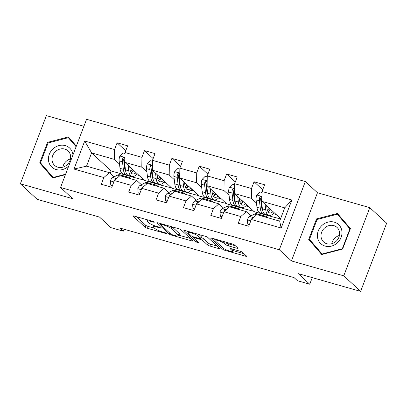 <?xml version="1.0" encoding="UTF-8"?>
<svg xmlns="http://www.w3.org/2000/svg" width="407" height="407" viewBox="0 0 407 407"><rect width="100%" height="100%" fill="white"/><g stroke="black" fill="none" stroke-linecap="round" stroke-linejoin="round"><path stroke-width="0.61" d="M154.212 222.049A1.379 0.259 -159.1 0 0 152.544 221.281L134.234 216.071A1.969 0.371 -159.1 0 0 133.053 215.98A1.969 0.371 -159.1 0 0 133.17 216.188L145.085 227.182A1.969 0.371 -159.1 0 0 147.471 228.286L165.781 233.496A1.379 0.259 -159.1 0 0 166.605 233.557A1.379 0.259 -159.1 0 0 166.524 233.409A1.379 0.259 -159.1 0 0 164.855 232.641L162.485 231.965A6.309 1.18 -159.1 0 1 154.853 228.444L153.856 227.523A6.309 1.18 -159.1 0 1 153.48 226.847A6.309 1.18 -159.1 0 1 157.255 227.142L159.625 227.813A1.379 0.259 -159.1 0 0 160.45 227.879A1.379 0.259 -159.1 0 0 160.368 227.732A1.379 0.259 -159.1 0 0 158.699 226.958L156.329 226.287A6.309 1.18 -159.1 0 1 148.697 222.761L147.705 221.846A6.309 1.18 -159.1 0 1 147.324 221.164A6.309 1.18 -159.1 0 1 151.099 221.459L153.47 222.136A1.379 0.259 -159.1 0 0 154.294 222.202A1.379 0.259 -159.1 0 0 154.212 222.049M236.874 248.255A1.969 0.371 -159.1 0 0 238.054 248.346A1.969 0.371 -159.1 0 0 237.932 248.133L234.595 245.05A1.969 0.371 -159.1 0 0 232.209 243.946L211.869 238.161A1.969 0.371 -159.1 0 0 210.694 238.07A1.969 0.371 -159.1 0 0 210.811 238.283L222.721 249.277A1.969 0.371 -159.1 0 0 225.107 250.376L245.441 256.161A1.969 0.371 -159.1 0 0 246.622 256.257A1.969 0.371 -159.1 0 0 246.505 256.044L242.47 252.315A1.969 0.371 -159.1 0 0 240.084 251.216L231.38 248.738A1.969 0.371 -159.1 0 0 230.199 248.646A1.969 0.371 -159.1 0 0 230.316 248.86L232.321 250.707A5.271 0.987 -159.1 0 1 232.636 251.277A5.271 0.987 -159.1 0 1 228.434 250.707A5.271 0.987 -159.1 0 1 223.102 248.082L215.257 240.847A5.271 0.987 -159.1 0 1 214.942 240.278A5.271 0.987 -159.1 0 1 219.139 240.847A5.271 0.987 -159.1 0 1 224.476 243.472L225.783 244.678A1.969 0.371 -159.1 0 0 228.169 245.777L236.874 248.255L237.184 247.441M83.903 126.292L46.388 115.619L20.35 183.801L37.205 199.354L99.537 217.089L110.994 227.671L123.285 231.166L119.917 228.052L294.088 277.615L297.456 280.723L309.747 284.223L312.266 277.625M343.757 275.824L369.795 207.646L317.475 192.755L291.437 260.938L343.757 275.824L360.612 291.381L298.285 273.646L309.747 284.223M291.437 260.938L279.304 249.74L60.536 187.49L86.569 119.307L305.336 181.558L279.304 249.74M20.35 183.801L72.67 198.687L60.536 187.49M180.993 229.797A1.969 0.371 -159.1 0 0 178.612 228.698L158.272 222.909A1.969 0.371 -159.1 0 0 157.097 222.817A1.969 0.371 -159.1 0 0 157.214 223.031L169.124 234.025A1.969 0.371 -159.1 0 0 171.51 235.124L191.845 240.913A1.969 0.371 -159.1 0 0 193.025 241.005A1.969 0.371 -159.1 0 0 192.908 240.791L180.993 229.797M185.073 230.535L205.408 236.325A1.969 0.371 -159.1 0 1 207.794 237.423L219.709 248.418A1.969 0.371 -159.1 0 1 219.826 248.631A1.969 0.371 -159.1 0 1 218.645 248.54L209.941 246.062A1.969 0.371 -159.1 0 1 207.555 244.958L202.727 240.501A1.969 0.371 -159.1 0 0 200.341 239.402L194.566 237.759A1.969 0.371 -159.1 0 0 193.386 237.663A1.969 0.371 -159.1 0 0 193.503 237.876L198.535 242.521A1.379 0.259 -159.1 0 1 198.616 242.669A1.379 0.259 -159.1 0 1 197.517 242.521A1.379 0.259 -159.1 0 1 196.123 241.834L184.01 230.657A1.969 0.371 -159.1 0 1 183.893 230.443A1.969 0.371 -159.1 0 1 185.073 230.535M369.795 207.646L386.65 223.199L360.612 291.381M262.693 189.748L254.06 181.776L251.49 188.502L234.636 183.71L237.205 176.984L226.668 173.982L224.099 180.708L207.244 175.916L209.814 169.19L199.282 166.188L196.713 172.914L179.858 168.122L182.422 161.396L171.891 158.394L169.322 165.12L152.467 160.327L155.036 153.602L144.5 150.605L141.931 157.331L125.076 152.533L127.645 145.808L117.109 142.811L114.545 149.537L84.697 141.041L73.998 169.053L86.533 166.168L109.361 172.665L113.985 176.933M254.06 181.776L264.596 184.773L262.027 191.504L291.875 199.995L281.176 228.001L251.328 219.51L248.763 226.236L238.227 223.24L240.796 216.514L223.942 211.716L221.372 218.442L210.836 215.445L213.405 208.72L196.55 203.922L193.981 210.648L183.445 207.651L186.014 200.926L169.159 196.128L166.59 202.854L156.059 199.857L158.628 193.132L141.773 188.334L139.204 195.06L128.668 192.063L131.237 185.338L114.382 180.54L111.813 187.266L101.277 184.269L103.846 177.544L73.998 169.053M269.933 215.491L270.925 216.407L254.07 211.609L234.518 193.569L251.373 198.362L256.466 203.062M261.747 207.936L262.357 208.501M250.936 215.903L246.306 211.63L229.451 206.832L223.942 211.716M251.373 198.362L251.49 188.502M234.518 193.569L234.636 183.71M240.796 216.514L246.306 211.63M242.547 207.697L243.534 208.613L226.679 203.815L207.127 185.775L223.982 190.568L229.075 195.268M234.356 200.142L234.971 200.707M223.545 208.109L218.915 203.836L202.06 199.043L196.55 203.922M223.982 190.568L224.099 180.708M207.127 185.775L207.244 175.916M213.405 208.72L218.915 203.836M215.155 199.903L216.148 200.819L199.293 196.021L179.736 177.981L196.596 182.774L201.684 187.474M206.965 192.348L207.58 192.913M196.154 200.315L191.529 196.042L174.674 191.249L169.159 196.128M196.596 182.774L196.713 172.914M179.736 177.981L179.858 168.122M186.014 200.926L191.529 196.042M187.764 192.109L188.756 193.025L171.902 188.232L152.35 170.187L169.205 174.985L174.293 179.68M179.579 184.554L180.189 185.119M168.768 192.521L164.138 188.248L147.283 183.455L141.773 188.334M169.205 174.985L169.322 165.12M152.35 170.187L152.467 160.327M158.628 193.132L164.138 188.248M160.373 184.315L161.365 185.231L144.51 180.438L124.959 162.393L141.814 167.191L146.907 171.886M152.187 176.76L152.798 177.325M141.377 184.727L136.747 180.454L119.892 175.661L114.382 180.54M141.814 167.191L141.931 157.331M124.959 162.393L125.076 152.533M131.237 185.338L136.747 180.454M132.987 176.526L133.979 177.437L111.152 170.945L91.6 152.9L114.423 159.396L119.516 164.092M124.796 168.966L125.412 169.531M114.423 159.396L114.545 149.537M86.533 166.168L91.6 152.9L84.697 141.041M103.846 177.544L109.361 172.665M317.475 192.755L305.336 181.558M123.285 231.166L124.028 229.222M111.152 170.945L110.2 173.438M251.328 219.51L256.842 214.626L279.665 221.123L284.732 207.855L261.91 201.363L280.616 218.63M270.925 216.407L280.504 218.93M243.534 208.613L253.749 211.314M216.148 200.819L226.363 203.52M188.756 193.025L198.972 195.726M161.365 185.231L171.581 187.932M133.979 177.437L144.19 180.143M281.176 228.001L279.665 221.123M284.732 207.855L291.875 199.995M261.91 201.363L262.027 191.504M136.309 174.669L139.133 175.473M134.045 177.254L133.221 176.49M125.748 150.778L117.109 142.811M153.139 158.572L144.5 150.605M161.437 185.048L160.607 184.285M163.7 182.463L166.524 183.267M180.525 166.366L171.891 158.394M188.828 192.842L187.998 192.079M191.087 190.257L193.915 191.061M207.916 174.16L199.282 166.188M216.219 200.636L215.389 199.873M218.478 198.051L221.306 198.855M235.307 181.954L226.668 173.982M243.605 208.43L242.781 207.667M245.869 205.845L248.692 206.649M270.996 216.224L270.167 215.461M273.26 213.639L276.083 214.443M76.343 146.093L68.422 136.92L47.558 142.364L39.718 162.897L52.742 177.986L65.43 174.674M350.427 228.546L337.403 213.456L316.539 218.905L308.699 239.438L321.723 254.523L342.587 249.079L350.427 228.546M42.628 165.313L53.21 177.864M70.782 139.657L70.523 139.723M42.552 165.512L39.718 162.897M48.179 142.938L47.558 142.364M339.764 216.193L339.504 216.259M311.604 241.855L322.191 254.4M311.533 242.048L308.699 239.438M317.16 219.475L316.539 218.905M136.416 216.692L145.787 225.341A1.969 0.371 -159.1 0 0 148.173 226.44L154.696 228.296M178.983 235.21L190.369 238.446M161.096 224.303A1.379 0.259 -159.1 0 0 160.272 224.242A1.379 0.259 -159.1 0 0 160.353 224.389L170.808 234.04A1.379 0.259 -159.1 0 0 172.482 234.808L174.979 235.521A6.309 1.18 -159.1 0 0 178.754 235.816A6.309 1.18 -159.1 0 0 178.373 235.134L171.23 228.541A6.309 1.18 -159.1 0 0 163.594 225.015L161.096 224.303L161.299 223.774M178.754 235.816L179.456 233.974A6.309 1.18 -159.1 0 0 179.08 233.292L178.373 235.134M172.09 226.841L179.08 233.292M217.165 246.072L210.643 244.22L209.941 246.062M201.007 237.546L201.043 237.556A1.969 0.371 -159.1 0 1 203.429 238.66L208.262 243.116A1.969 0.371 -159.1 0 0 210.643 244.22M188.365 232.183L187.256 231.156M197.71 235.877A5.271 0.987 -159.1 0 0 192.374 233.252A5.271 0.987 -159.1 0 0 188.176 232.682A5.271 0.987 -159.1 0 0 188.492 233.252L191.254 235.801A1.969 0.371 -159.1 0 0 193.64 236.905L199.415 238.543A1.969 0.371 -159.1 0 0 200.595 238.639A1.969 0.371 -159.1 0 0 200.473 238.426L197.71 235.877L198.311 234.305M200.595 238.639L201.297 236.793A1.969 0.371 -159.1 0 0 201.18 236.584L200.473 238.426M198.886 234.468L201.18 236.584M225.687 242.094L226.49 242.831A1.969 0.371 -159.1 0 0 228.871 243.935L235.394 245.792M232.636 251.277L233.338 249.435A5.271 0.987 -159.1 0 0 233.343 249.298M232.911 250.554L243.966 253.698M214.051 238.782L215.13 239.779M125.066 153.52L123.021 152.935L119.856 156.12A5.322 2.218 105.9 0 0 119.139 160.857L120.009 168.34A15.364 6.4 105.9 0 0 123.133 173.937L126.47 174.888A15.364 6.4 105.9 0 0 127.584 174.969M128.149 165.334L128.785 170.838A15.364 6.4 105.9 0 0 131.914 176.435A15.364 6.4 105.9 0 0 137.21 173.697M129.747 166.809L130.031 169.276A12.749 5.311 105.9 0 0 132.626 173.926A12.749 5.311 105.9 0 0 136.075 172.649M131.914 176.435L128.576 175.488A15.364 6.4 -74.1 0 1 125.453 169.887L124.583 162.408A5.322 2.218 -74.1 0 1 124.857 159.132L124.649 157.987L124.033 157.626L123.301 157.774L122.751 158.532A5.322 2.218 105.9 0 0 122.476 161.808L123.346 169.287A15.364 6.4 105.9 0 0 126.47 174.888M131.247 172.736A15.364 6.4 105.9 0 0 133.277 170.07M132.306 169.17A12.749 5.311 -74.1 0 1 130.444 171.266M125.651 171.143A12.749 5.311 -74.1 0 1 124.588 167.73L123.723 160.246A2.712 1.129 -74.1 0 1 123.718 159.427L122.751 158.532M131.151 172.782A12.749 5.311 105.9 0 0 133.811 170.558M126.465 177.528A15.364 6.4 -74.1 0 1 128.714 177.289A15.364 6.4 -74.1 0 1 130.494 178.678M112.495 185.49L110.775 185.002L110.429 180.815A5.322 2.218 -74.1 0 1 112.759 177.569L117.399 175.173A15.364 6.4 -74.1 0 1 119.933 174.791L123.27 175.743A15.364 6.4 105.9 0 0 121.027 175.982M110.775 185.002L112.301 185.994M123.133 176.582A15.364 6.4 -74.1 0 1 125.376 176.343L128.714 177.289M124.262 176.262A15.364 6.4 105.9 0 0 123.27 175.743M117.465 177.808L116.097 178.515A5.322 2.218 105.9 0 0 114.377 180.459L114.25 180.881M72.955 154.965A13.055 11.61 -47.3 0 0 65.558 145.681A13.055 11.61 -47.3 0 0 53.119 148.779A13.055 11.61 -47.3 0 0 51.048 166.326A13.055 11.61 -47.3 0 0 68.315 166.377A13.055 11.61 -47.3 0 0 68.758 165.959M67.084 164.81A9.88 8.791 -47.3 0 0 68.035 150.885A9.88 8.791 -47.3 0 0 55.581 151.48A9.88 8.791 -47.3 0 0 54.63 165.405A9.88 8.791 -47.3 0 0 67.084 164.81M70.457 158.918A9.88 8.791 -47.3 0 0 66.204 161.289A9.88 8.791 -47.3 0 0 62.831 167.18M65.603 174.216L53.119 177.472L40.502 162.856L48.097 142.959L68.315 137.683L71.011 140.171L76.277 146.271M68.315 137.683L76.109 146.713M53.47 177.798L53.119 177.472M334.269 222.141A13.055 11.61 -47.3 0 0 318.284 230.871A13.055 11.61 -47.3 0 0 325.122 246.093A13.055 11.61 -47.3 0 0 341.112 237.362A13.055 11.61 -47.3 0 0 334.269 222.141M333.776 225.615A9.88 8.791 -47.3 0 0 322.588 230.377A9.88 8.791 -47.3 0 0 323.611 241.946A9.88 8.791 -47.3 0 0 326.846 243.752A9.88 8.791 -47.3 0 0 338.034 238.99A9.88 8.791 -47.3 0 0 337.016 227.421A9.88 8.791 -47.3 0 0 333.776 225.615M339.438 235.455A9.88 8.791 -47.3 0 0 331.812 243.717M342.613 249.008L342.318 248.733L322.1 254.009L309.483 239.392L317.078 219.495L337.296 214.219L339.993 216.712L350.361 228.724M322.451 254.334L322.1 254.009M337.296 214.219L349.913 228.841L342.318 248.733M350.208 229.116L349.913 228.841M152.457 161.314L150.412 160.729L147.248 163.914A5.322 2.218 105.9 0 0 146.53 168.651L147.4 176.134A15.364 6.4 105.9 0 0 150.524 181.731L153.861 182.682A15.364 6.4 105.9 0 0 154.975 182.763M155.54 173.128L156.176 178.632A15.364 6.4 105.9 0 0 159.305 184.229A15.364 6.4 105.9 0 0 164.601 181.491M157.138 174.603L157.423 177.07A12.749 5.311 105.9 0 0 160.017 181.72A12.749 5.311 105.9 0 0 163.466 180.443M159.305 184.229L155.967 183.282A15.364 6.4 -74.1 0 1 152.839 177.681L151.974 170.202A5.322 2.218 -74.1 0 1 152.243 166.926L152.04 165.781L151.424 165.42L150.687 165.563L150.137 166.326A5.322 2.218 105.9 0 0 149.868 169.602L150.732 177.081A15.364 6.4 105.9 0 0 153.861 182.682M158.633 180.53A15.364 6.4 105.9 0 0 160.668 177.864M159.692 176.964A12.749 5.311 -74.1 0 1 157.83 179.06M153.042 178.938A12.749 5.311 -74.1 0 1 151.979 175.524L151.109 168.04A2.712 1.129 -74.1 0 1 151.109 167.221L150.137 166.326M158.542 180.576A12.749 5.311 105.9 0 0 161.197 178.352M179.843 169.103L177.798 168.523L174.639 171.708A5.322 2.218 105.9 0 0 173.921 176.445L174.786 183.928A15.364 6.4 105.9 0 0 177.915 189.525L181.247 190.476A15.364 6.4 105.9 0 0 182.367 190.557M182.926 180.922L183.567 186.426A15.364 6.4 105.9 0 0 186.691 192.023A15.364 6.4 105.9 0 0 191.992 189.286M184.524 182.397L184.814 184.864A12.749 5.311 105.9 0 0 187.408 189.514A12.749 5.311 105.9 0 0 190.852 188.238M186.691 192.023L183.359 191.076A15.364 6.4 -74.1 0 1 180.23 185.475L179.36 177.991A5.322 2.218 -74.1 0 1 179.635 174.715L179.431 173.575L178.81 173.214L178.078 173.357L177.528 174.12A5.322 2.218 105.9 0 0 177.254 177.396L178.124 184.875A15.364 6.4 105.9 0 0 181.247 190.476M186.024 188.324A15.364 6.4 105.9 0 0 188.054 185.658M187.083 184.758A12.749 5.311 -74.1 0 1 185.221 186.854M180.428 186.732A12.749 5.311 -74.1 0 1 179.37 183.318L178.5 175.834A2.712 1.129 -74.1 0 1 178.5 175.015L177.528 174.12M185.928 188.37A12.749 5.311 105.9 0 0 188.589 186.147M153.856 185.322A15.364 6.4 -74.1 0 1 156.1 185.083A15.364 6.4 -74.1 0 1 157.88 186.472M139.881 193.284L138.166 192.796L137.82 188.609A5.322 2.218 -74.1 0 1 140.15 185.363L144.79 182.967A15.364 6.4 -74.1 0 1 147.324 182.585L150.656 183.537A15.364 6.4 105.9 0 0 148.413 183.776M138.166 192.796L139.687 193.788M150.519 184.376A15.364 6.4 -74.1 0 1 152.767 184.137L156.1 185.083M151.648 184.056A15.364 6.4 105.9 0 0 150.656 183.537M144.856 185.602L143.483 186.309A5.322 2.218 105.9 0 0 141.763 188.253L141.641 188.675M181.247 193.116A15.364 6.4 -74.1 0 1 183.491 192.877A15.364 6.4 -74.1 0 1 185.271 194.266M167.272 201.073L165.557 200.585L165.206 196.403A5.322 2.218 -74.1 0 1 167.536 193.157L172.181 190.761A15.364 6.4 -74.1 0 1 174.71 190.379L178.047 191.331A15.364 6.4 105.9 0 0 175.804 191.57M165.557 200.585L167.079 201.582M177.91 192.17A15.364 6.4 -74.1 0 1 180.153 191.931L183.491 192.877M179.039 191.85A15.364 6.4 105.9 0 0 178.047 191.331M172.247 193.396L170.874 194.103A5.322 2.218 105.9 0 0 169.154 196.047L169.032 196.469M207.234 176.897L205.189 176.317L202.025 179.502A5.322 2.218 105.9 0 0 201.307 184.239L202.177 191.722A15.364 6.4 105.9 0 0 205.306 197.319L208.638 198.27A15.364 6.4 105.9 0 0 209.753 198.351M210.317 188.716L210.958 194.22A15.364 6.4 105.9 0 0 214.082 199.817A15.364 6.4 105.9 0 0 219.378 197.08M211.915 190.191L212.2 192.659A12.749 5.311 105.9 0 0 214.794 197.309A12.749 5.311 105.9 0 0 218.244 196.032M214.082 199.817L210.745 198.87A15.364 6.4 -74.1 0 1 207.621 193.269L206.751 185.785A5.322 2.218 -74.1 0 1 207.026 182.509L207 181.7L206.201 181.008L205.469 181.151L204.919 181.914A5.322 2.218 105.9 0 0 204.645 185.19L205.515 192.669A15.364 6.4 105.9 0 0 208.638 198.27M213.416 196.118A15.364 6.4 105.9 0 0 215.445 193.452M214.474 192.552A12.749 5.311 -74.1 0 1 212.612 194.648M207.819 194.526A12.749 5.311 -74.1 0 1 206.761 191.112L205.891 183.628A2.712 1.129 -74.1 0 1 205.886 182.809L204.919 181.914M213.319 196.159A12.749 5.311 105.9 0 0 215.98 193.941M234.625 184.692L232.58 184.112L229.416 187.296A5.322 2.218 105.9 0 0 228.698 192.033L229.568 199.516A15.364 6.4 105.9 0 0 232.692 205.113L236.029 206.064A15.364 6.4 105.9 0 0 237.144 206.145M237.708 196.51L238.344 202.014A15.364 6.4 105.9 0 0 241.473 207.611A15.364 6.4 105.9 0 0 246.769 204.874M239.306 197.985L239.591 200.453A12.749 5.311 105.9 0 0 242.185 205.103A12.749 5.311 105.9 0 0 245.635 203.826M241.473 207.611L238.136 206.664A15.364 6.4 -74.1 0 1 235.012 201.063L234.142 193.579A5.322 2.218 -74.1 0 1 234.417 190.303L234.208 189.163L233.593 188.802L232.86 188.945L232.305 189.708A5.322 2.218 105.9 0 0 232.036 192.979L232.906 200.463A15.364 6.4 105.9 0 0 236.029 206.064M240.802 203.912A15.364 6.4 105.9 0 0 242.837 201.241M241.865 200.346A12.749 5.311 -74.1 0 1 240.003 202.442M235.21 202.32A12.749 5.311 -74.1 0 1 234.147 198.906L233.282 191.422A2.712 1.129 -74.1 0 1 233.277 190.598L232.305 189.708M240.71 203.953A12.749 5.311 105.9 0 0 243.366 201.735M262.011 192.486L259.971 191.906L256.807 195.09A5.322 2.218 105.9 0 0 256.089 199.827L256.959 207.305A15.364 6.4 105.9 0 0 260.083 212.907L263.421 213.858A15.364 6.4 105.9 0 0 264.535 213.94M265.099 204.304L265.735 209.803A15.364 6.4 105.9 0 0 268.859 215.405A15.364 6.4 105.9 0 0 274.16 212.668M266.697 205.779L266.982 208.247A12.749 5.311 105.9 0 0 269.576 212.897A12.749 5.311 105.9 0 0 273.021 211.62M268.859 215.405L265.527 214.458A15.364 6.4 -74.1 0 1 262.398 208.857L261.533 201.373A5.322 2.218 -74.1 0 1 261.803 198.097L261.599 196.957L260.984 196.596L260.246 196.739L259.697 197.497A5.322 2.218 105.9 0 0 259.422 200.773L260.292 208.257A15.364 6.4 105.9 0 0 263.421 213.858M268.193 211.706A15.364 6.4 105.9 0 0 270.228 209.035M269.251 208.14A12.749 5.311 -74.1 0 1 267.389 210.236M262.596 210.114A12.749 5.311 -74.1 0 1 261.538 206.7L260.668 199.216A2.712 1.129 -74.1 0 1 260.668 198.392L259.697 197.497M268.101 211.747A12.749 5.311 105.9 0 0 270.757 209.529M208.638 200.91A15.364 6.4 -74.1 0 1 210.882 200.671A15.364 6.4 -74.1 0 1 212.663 202.055M194.663 208.867L192.943 208.379L192.597 204.197A5.322 2.218 -74.1 0 1 194.928 200.951L199.567 198.55A15.364 6.4 -74.1 0 1 202.101 198.173L205.438 199.125A15.364 6.4 105.9 0 0 203.195 199.364M192.943 208.379L194.47 209.376M205.301 199.964A15.364 6.4 -74.1 0 1 207.545 199.725L210.882 200.671M206.43 199.644A15.364 6.4 105.9 0 0 205.438 199.125M199.639 201.19L198.265 201.897A5.322 2.218 105.9 0 0 196.545 203.841L196.418 204.263M236.024 208.705A15.364 6.4 -74.1 0 1 238.268 208.465A15.364 6.4 -74.1 0 1 240.054 209.849M222.049 216.661L220.335 216.173L219.989 211.991A5.322 2.218 -74.1 0 1 222.319 208.745L226.958 206.344A15.364 6.4 -74.1 0 1 229.492 205.967L232.829 206.919A15.364 6.4 105.9 0 0 230.581 207.158M220.335 216.173L221.861 217.17M232.692 207.758A15.364 6.4 -74.1 0 1 234.936 207.519L238.268 208.465M233.816 207.433A15.364 6.4 105.9 0 0 232.829 206.919M227.025 208.984L225.651 209.691A5.322 2.218 105.9 0 0 223.931 211.635L223.809 212.057M263.415 216.499A15.364 6.4 -74.1 0 1 265.659 216.259A15.364 6.4 -74.1 0 1 267.44 217.643M249.44 224.455L247.726 223.967L247.375 219.785A5.322 2.218 -74.1 0 1 249.705 216.539L254.35 214.138A15.364 6.4 -74.1 0 1 256.883 213.761L260.215 214.713A15.364 6.4 105.9 0 0 257.972 214.952M247.726 223.967L249.247 224.959M260.078 215.552A15.364 6.4 -74.1 0 1 262.322 215.313L265.659 216.259M261.208 215.227A15.364 6.4 105.9 0 0 260.215 214.713M254.416 216.778L253.042 217.486A5.322 2.218 105.9 0 0 251.323 219.429L251.2 219.851M151.302 220.925L151.099 221.459M159.793 227.376L159.625 227.813M157.458 226.607L157.255 227.142M165.949 233.058L165.781 233.496M148.173 226.44L147.471 228.286M145.787 225.341L145.085 227.182M133.282 215.898L133.17 216.188M153.637 221.698L153.47 222.136M192.155 240.099L191.845 240.913M171.729 234.549L171.51 235.124M169.561 232.885L169.124 234.025M157.326 222.736L157.214 223.031M171.896 226.785L171.23 228.541M163.797 224.481L163.594 225.015M218.956 247.726L218.645 248.54M208.262 243.116L207.555 244.958M203.429 238.66L202.727 240.501M201.043 237.556L200.341 239.402M194.77 237.225L194.566 237.759M196.556 240.695L196.123 241.834M184.122 230.362L184.01 230.657M228.871 243.935L228.169 245.777M226.49 242.831L225.783 244.678M225.071 241.916L224.476 243.472M232.906 249.176L232.321 250.707M230.428 248.565L230.316 248.86M245.752 255.352L245.441 256.161M225.442 249.501L225.107 250.376M223.158 248.138L222.721 249.277M210.923 237.988L210.811 238.283M125.02 157.489L119.938 156.044M123.346 169.287L120.009 168.34M128.785 170.838L125.453 169.887M122.476 161.808L119.139 160.857M125.147 162.566L124.583 162.408M110.439 180.922L113.863 181.893M117.399 175.173L119.704 175.829M112.759 177.569L116.097 178.515M152.406 165.283L147.324 163.838M150.732 177.081L147.4 176.134M156.176 178.632L152.839 177.681M149.868 169.602L146.53 168.651M152.539 170.36L151.974 170.202M179.797 173.077L174.715 171.632M178.124 184.875L174.786 183.928M183.567 186.426L180.23 185.475M177.254 177.396L173.921 176.445M179.93 178.154L179.36 177.991M137.825 188.711L141.254 189.687M144.79 182.967L147.095 183.618M140.15 185.363L143.483 186.309M165.217 196.505L168.646 197.481M172.181 190.761L174.486 191.412M167.536 193.157L170.874 194.103M207.188 180.871L202.106 179.426M205.515 192.669L202.177 191.722M210.958 194.22L207.621 193.269M204.645 185.19L201.307 184.239M207.316 185.948L206.751 185.785M234.574 188.665L229.497 187.215M232.906 200.463L229.568 199.516M238.344 202.014L235.012 201.063M232.036 192.979L228.698 192.033M234.707 193.742L234.142 193.579M261.966 196.459L256.883 195.009M260.292 208.257L256.959 207.305M265.735 209.803L262.398 208.857M259.422 200.773L256.089 199.827M262.098 201.536L261.533 201.373M192.608 204.299L196.032 205.276M199.567 198.55L201.872 199.206M194.928 200.951L198.265 201.897M219.994 212.093L223.423 213.07M226.958 206.344L229.263 207M222.319 208.745L225.651 209.691M247.385 219.887L250.814 220.864M254.35 214.138L256.654 214.794M249.705 216.539L253.042 217.486M147.797 219.928L147.324 221.164M153.988 225.509L153.48 226.847M160.531 223.555L160.272 224.242M193.676 236.91L193.386 237.663M188.614 231.542L188.176 232.682M215.369 239.158L214.942 240.278"/></g></svg>

